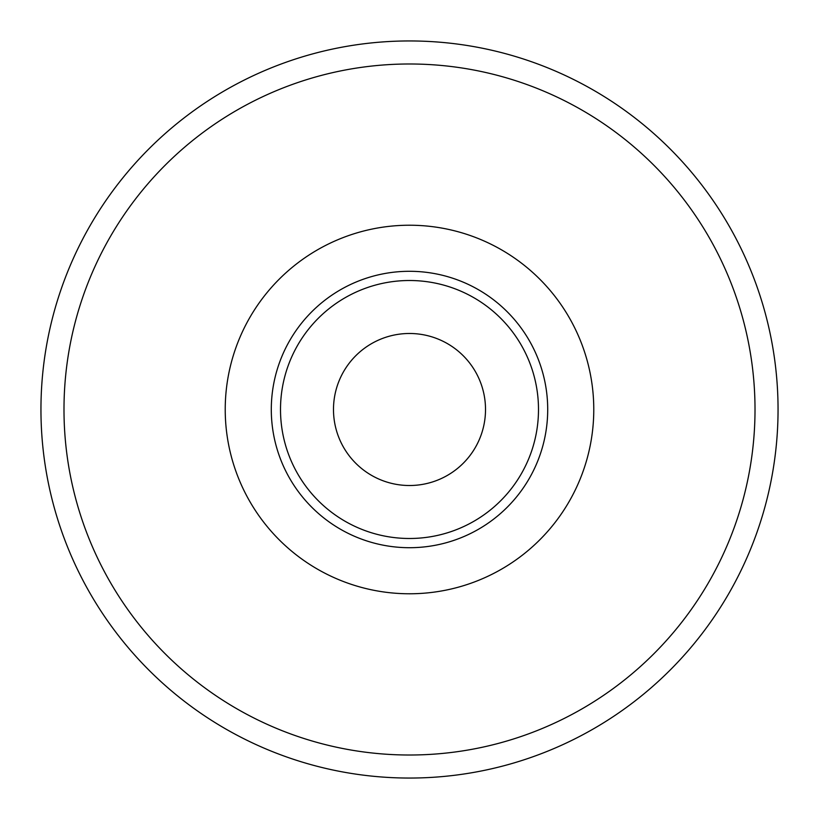 <?xml version="1.0" encoding="UTF-8"?>
<svg xmlns="http://www.w3.org/2000/svg" width="819" height="819" viewBox="0 0 819 819"><rect width="100%" height="100%" fill="white"/><g stroke="black" fill="none" stroke-linecap="round" stroke-linejoin="round"><path stroke-width="1.23" d="M547.706 409.5A138.206 138.206 0 0 0 409.5 271.294A138.206 138.206 0 0 0 271.294 409.5A138.206 138.206 0 0 0 409.5 547.706A138.206 138.206 0 0 0 547.706 409.5M755.016 409.5A345.516 345.516 0 0 1 236.742 708.722A345.516 345.516 0 0 1 236.742 110.278A345.516 345.516 0 0 1 755.016 409.5M538.492 409.5A128.992 128.992 0 0 1 345.004 521.212A128.992 128.992 0 0 1 345.004 297.788A128.992 128.992 0 0 1 538.492 409.5M485.513 409.5A76.013 76.013 0 0 1 409.5 485.513A76.013 76.013 0 0 1 333.487 409.5A76.013 76.013 0 0 1 409.5 333.487A76.013 76.013 0 0 1 485.513 409.5M778.05 409.5A368.55 368.55 0 0 0 409.5 40.95A368.55 368.55 0 0 0 40.95 409.5A368.55 368.55 0 0 0 409.5 778.05A368.55 368.55 0 0 0 778.05 409.5M593.775 409.5A184.275 184.275 0 0 0 409.5 225.225A184.275 184.275 0 0 0 225.225 409.5A184.275 184.275 0 0 0 409.5 593.775A184.275 184.275 0 0 0 593.775 409.5"/></g></svg>
